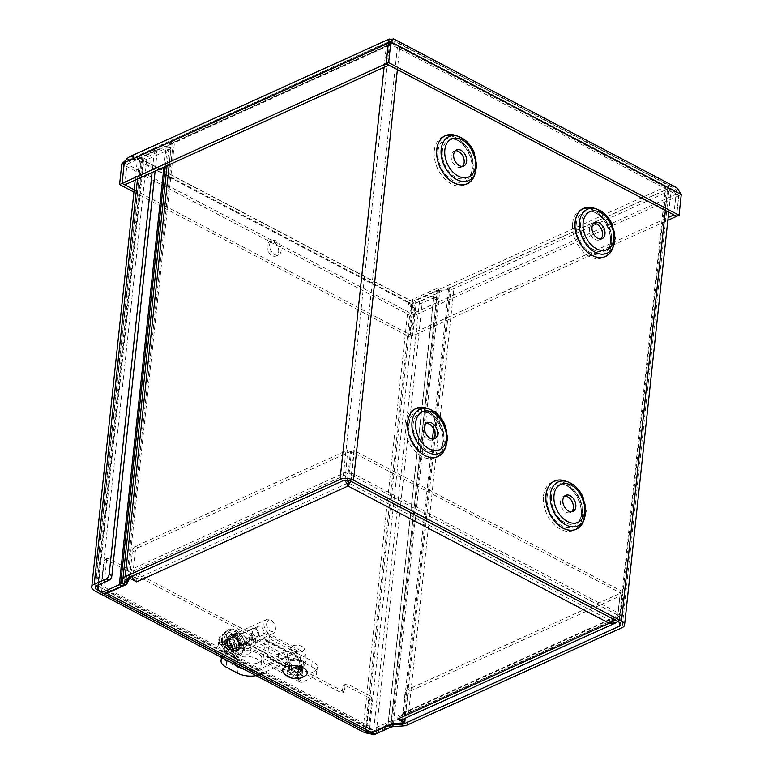 <?xml version="1.0" encoding="UTF-8"?>
<svg xmlns="http://www.w3.org/2000/svg" width="773" height="773" viewBox="0 0 773 773"><rect width="100%" height="100%" fill="white"/><g stroke="black" fill="none" stroke-linecap="round" stroke-linejoin="round"><path stroke-width="0.58" stroke-dasharray="3.87 2.9" d="M124.289 584.185L170.92 147.846A9.566 4.619 6.1 0 1 168.649 149.798L146.744 159.721L101.021 587.528A9.788 5.44 -62.3 0 0 103.031 593.22M98.422 585.055L144.029 158.291L165.934 148.368A5.875 2.841 -173.9 0 0 167.326 147.17L169.558 142.358A9.566 4.619 6.1 0 1 171.828 140.406L386.674 43.075A9.566 4.619 6.1 0 1 400.134 43.868L397.38 69.628M369.291 733.094A9.788 5.44 117.7 0 1 368.885 732.92A9.788 5.44 117.7 0 1 366.875 727.229L412.589 299.412L434.494 289.489A9.566 4.619 6.1 0 1 438.649 288.532L448.64 287.798A5.875 2.841 -173.9 0 0 451.19 287.208L666.036 189.878A5.875 2.841 -173.9 0 0 667.553 188.226A5.875 2.841 -173.9 0 0 665.65 185.82L397.651 44.989A5.875 2.841 6.1 0 0 389.389 44.505L342.758 480.845M366.875 727.229L369.591 728.659A9.788 5.44 -62.3 0 0 371.6 734.35M369.591 728.659L415.314 300.842L437.218 290.919A5.875 2.841 6.1 0 1 439.769 290.329L438.649 288.532L392.143 723.683M426.242 423.43A8.812 5.962 65.6 0 0 424.908 423.778A8.812 5.962 65.6 0 0 422.058 428.397A8.812 5.962 65.6 0 0 425.111 437.373A8.812 5.962 65.6 0 0 432.175 439.827A8.812 5.962 65.6 0 0 433.324 439.054M665.379 210.459L668.133 184.699L400.134 43.868M564.561 496.111A8.812 5.962 65.6 0 0 563.227 496.469A8.812 5.962 65.6 0 0 560.377 501.078A8.812 5.962 65.6 0 0 563.43 510.054A8.812 5.962 65.6 0 0 570.503 512.509A8.812 5.962 65.6 0 0 571.643 511.736M593.712 223.407A8.812 5.962 65.6 0 0 592.369 223.755A8.812 5.962 65.6 0 0 589.528 228.373A8.812 5.962 65.6 0 0 592.572 237.35A8.812 5.962 65.6 0 0 599.645 239.804A8.812 5.962 65.6 0 0 600.785 239.031M455.384 150.716A8.812 5.962 65.6 0 0 454.051 151.073A8.812 5.962 65.6 0 0 451.2 155.682A8.812 5.962 65.6 0 0 454.253 164.659A8.812 5.962 65.6 0 0 461.326 167.113A8.812 5.962 65.6 0 0 462.467 166.34M144.029 158.291L146.744 159.721M415.314 300.842L412.589 299.412M165.258 166.485L167.326 147.17L170.92 147.846L173.152 143.034A5.875 2.841 6.1 0 1 174.543 141.836L389.389 44.505M668.133 184.699A9.566 4.619 6.1 0 1 671.225 188.622A9.566 4.619 6.1 0 1 668.761 191.308L453.906 288.638A9.566 4.619 6.1 0 1 449.76 289.595L439.769 290.329L393.138 726.668M251.293 635.908L253.766 634.788A3.131 2.116 -114.4 0 1 255.786 638.73L253.302 639.851A3.131 2.116 65.6 0 0 251.293 635.908L105.911 559.517A1.961 1.324 65.6 0 0 104.915 559.439A1.961 1.324 65.6 0 0 104.287 560.464L101.35 587.924A9.566 5.314 -62.3 0 0 102.664 593.026M253.302 639.851L252.626 646.18L255.109 645.049L255.786 638.73M253.766 634.788L108.384 558.396L105.911 559.517M104.287 560.464L106.761 559.343A1.961 1.324 -114.4 0 1 107.399 558.309A1.961 1.324 -114.4 0 1 108.384 558.396M106.761 559.343L103.824 586.804A5.875 3.266 -62.3 0 0 105.031 590.214A5.875 3.266 -62.3 0 0 107.215 590.128L125.342 581.924M368.431 732.804A9.566 5.314 117.7 0 1 366.47 727.238L369.397 699.778A1.961 1.324 65.6 0 0 368.141 697.314L370.625 696.193A1.961 1.324 -114.4 0 1 371.881 698.657L368.943 726.118A5.875 3.266 -62.3 0 0 370.151 729.528A5.875 3.266 -62.3 0 0 372.335 729.441L107.215 590.128M370.625 696.193L347.715 684.153L345.231 685.274A3.131 2.116 65.6 0 0 343.647 685.149A3.131 2.116 65.6 0 0 342.632 686.791L345.116 685.67A3.131 2.116 -114.4 0 1 346.13 684.028A3.131 2.116 -114.4 0 1 347.715 684.153M345.116 685.67L344.439 691.999L255.109 645.049M232.122 637.812A8.049 5.45 -114.4 0 1 234.721 633.599A8.049 5.45 -114.4 0 1 243.012 638.682A8.049 5.45 -114.4 0 1 241.369 648.257A8.049 5.45 -114.4 0 1 234.905 646.015A8.049 5.45 -114.4 0 1 232.122 637.812M252.626 646.18L341.956 693.12L342.632 686.791M341.956 693.12L344.439 691.999M299.992 670.877A6.3 3.044 -173.9 0 0 301.615 669.118A6.3 3.044 -173.9 0 0 295.682 665.418A6.3 3.044 -173.9 0 0 289.102 667.775A6.3 3.044 -173.9 0 0 292.948 671.07A6.3 3.044 -173.9 0 0 299.992 670.877M299.644 674.095A6.3 3.044 6.1 0 1 292.6 674.288A6.3 3.044 6.1 0 1 288.754 670.993A6.3 3.044 6.1 0 1 295.334 668.635A6.3 3.044 6.1 0 1 301.277 672.336A6.3 3.044 6.1 0 1 299.644 674.095M229.639 638.933A8.049 5.45 65.6 0 0 232.431 647.136A8.049 5.45 65.6 0 0 238.886 649.378A8.049 5.45 65.6 0 0 240.529 639.802A8.049 5.45 65.6 0 0 232.248 634.72A8.049 5.45 65.6 0 0 229.639 638.933M368.141 697.314L345.231 685.274M131.7 576.465A9.566 6.474 -114.4 0 1 130.434 569.817L132.454 550.878A3.913 2.174 117.7 0 1 135.449 546.279L347.753 450.089L345.087 480.275M135.449 546.279L138.164 547.709A3.913 2.174 -62.3 0 0 135.178 552.299L133.149 571.247A5.875 3.971 65.6 0 0 136.927 578.629L136.589 581.847L136.927 578.639L348.391 482.825L609.51 620.043L609.163 623.26M138.164 547.709L350.478 451.519L347.753 450.089M347.425 480.294L350.478 451.519M617.762 621.492L620.574 617.057L622.961 594.708L410.647 690.888A3.913 2.174 -62.3 0 0 407.661 695.487L405.632 714.426A9.566 6.474 -114.4 0 1 402.54 719.441M407.661 695.487L404.936 694.057A3.913 2.174 117.7 0 1 407.931 689.458L410.647 690.888M404.936 694.057L402.917 712.996A5.875 3.971 -114.4 0 1 401.013 716.078A5.875 3.971 -114.4 0 1 398.047 715.837L403.796 718.871M349.154 480.622L349.067 473.926L351.454 451.577L620.197 592.794L617.811 615.144C615.965 617.685 613.202 619.318 609.51 620.043L614.062 619.55L617.849 615.627L620.236 593.278L407.931 689.458M128.492 577.914L129.883 574.938L136.927 578.639M405.071 719.537L392.085 720.494L372.335 729.441M133.149 571.247L348.092 473.868L345.367 472.438L130.434 569.817M350.739 481.183L353.928 450.456L622.671 591.674L620.284 614.023L615.327 620.217M617.811 615.144L620.284 614.023L351.541 472.805L349.067 473.926L617.811 615.144M620.197 592.794L622.671 591.674M351.454 451.577L353.928 450.456M402.917 712.996L617.849 615.627L620.574 617.057L405.632 714.426M620.236 593.278L622.961 594.708M129.622 577.402L129.883 574.938M609.51 620.043L398.047 715.837L397.689 719.054M398.027 715.837L397.68 719.054M391.747 723.712L392.085 720.494M677.322 192.235L668.355 188.67L673.312 190.052L678.791 195.695L676.578 216.343L678.742 195.714L677.322 192.235C675.36 188.941 672.481 186.679 668.703 185.452L412.463 301.538C414.396 303.605 415.41 306.707 415.516 310.843L412.511 335.975L667.843 220.305M388.858 65.145L390.838 42.428L392.037 43.472L391.438 41.926L388.771 42.882M126.511 158.977L135.797 159.557L412.115 304.755L668.355 188.67C672.239 189.762 674.8 191.636 676.027 194.294L678.742 195.714L414.714 315.336L411.999 313.906C413.371 310.079 413.41 307.026 412.115 304.755L414.676 315.355L412.473 335.994L409.99 337.125L412.202 316.476C410.772 310.012 410.859 305.035 412.463 301.538L136.145 156.339L392.201 40.07M388.384 43.095L678.791 195.695L681.264 194.574M675.032 186.786L668.703 185.452L668.355 188.67L392.037 43.472L392.375 40.244L668.703 185.452M133.942 192.062L409.99 337.125M390.616 41.626L392.037 43.472L135.797 159.557C131.024 159.711 127.187 160.774 124.269 162.745M412.511 335.975L409.796 334.545L411.999 313.906L676.027 194.294L673.824 214.894M409.796 334.545L668.143 217.503M392.713 39.423L392.375 40.244M134.183 189.762L412.473 335.994M129.526 156.755L136.145 156.339L135.797 159.557L131.052 160.127L127.033 164.156L391.061 44.544L388.375 43.133M124.308 162.726L127.033 164.156L124.83 184.805M125.265 160.678L136.145 156.339M415.516 310.843L412.115 304.755L412.463 301.538M124.308 162.765L414.676 315.355L412.202 316.476L121.796 163.876M370.016 733.519A9.566 4.619 -173.9 0 0 376.287 732.533L388.249 727.113A3.913 2.174 -62.3 0 0 391.235 722.513L436.416 299.808A3.913 2.174 -62.3 0 0 435.605 297.537A3.913 2.174 -62.3 0 0 434.155 297.595L422.193 303.006A9.566 4.619 6.1 0 1 408.733 302.214L362.827 731.731M391.235 722.513L388.519 721.083A3.913 2.174 117.7 0 1 385.534 725.683L373.572 731.103A5.875 2.841 6.1 0 1 365.31 730.611L99.166 590.756M388.519 721.083L433.692 298.378L436.416 299.808M434.155 297.595L431.431 296.165A3.913 2.174 117.7 0 1 432.89 296.107A3.913 2.174 117.7 0 1 433.692 298.378M431.431 296.165L419.468 301.576A5.875 2.841 6.1 0 1 411.207 301.093L143.208 160.262L97.785 585.335M94.828 590.91L140.734 161.383A9.566 4.619 6.1 0 1 137.633 157.46A9.566 4.619 6.1 0 1 140.106 154.784L152.068 149.363A3.913 2.174 117.7 0 1 153.527 149.305A3.913 2.174 117.7 0 1 154.329 151.585L157.045 153.015L155.122 171.084M154.329 151.585L152.097 172.447M157.045 153.015A3.913 2.174 -62.3 0 0 156.243 150.735A3.913 2.174 -62.3 0 0 154.784 150.793L142.831 156.214A5.875 2.841 -173.9 0 0 141.314 157.856A5.875 2.841 -173.9 0 0 143.208 160.262M249.119 643.049A1.961 1.324 65.6 0 0 250.375 645.513L247.901 646.634A1.961 1.324 -114.4 0 1 246.645 644.17L249.119 643.049L249.669 637.938L247.186 639.058L246.645 644.17M247.186 639.058A1.961 1.324 -114.4 0 1 247.824 638.034A1.961 1.324 -114.4 0 1 248.809 638.111L251.293 636.991A1.961 1.324 65.6 0 0 250.297 636.913A1.961 1.324 65.6 0 0 249.669 637.938M251.293 636.991L287.314 655.919L284.831 657.04L248.809 638.111M284.831 657.04A1.961 1.324 -114.4 0 1 286.097 659.504L288.571 658.383A1.961 1.324 65.6 0 0 287.314 655.919M288.571 658.383L288.02 663.495L285.546 664.616L286.097 659.504M285.546 664.616A1.961 1.324 -114.4 0 1 284.908 665.64A1.961 1.324 -114.4 0 1 283.923 665.563L286.397 664.442A1.961 1.324 65.6 0 0 287.392 664.519A1.961 1.324 65.6 0 0 288.02 663.495M286.397 664.442L250.375 645.513M247.901 646.634L283.923 665.563M238.896 646.18A7.827 5.305 -114.4 0 1 236.364 650.286A7.827 5.305 -114.4 0 1 228.306 645.339A7.827 5.305 -114.4 0 1 229.9 636.024A7.827 5.305 -114.4 0 1 236.18 638.208A7.827 5.305 -114.4 0 1 238.896 646.18M236.412 647.301A7.827 5.305 65.6 0 0 233.707 639.329A7.827 5.305 65.6 0 0 227.426 637.145A7.827 5.305 65.6 0 0 225.822 646.46A7.827 5.305 65.6 0 0 233.881 651.407A7.827 5.305 65.6 0 0 236.412 647.301M281.15 250.752A7.827 5.305 -114.4 0 1 278.618 254.858A7.827 5.305 -114.4 0 1 270.56 249.911A7.827 5.305 -114.4 0 1 272.164 240.587A7.827 5.305 -114.4 0 1 278.444 242.78A7.827 5.305 -114.4 0 1 281.15 250.752M278.676 251.872A7.827 5.305 65.6 0 0 275.961 243.901A7.827 5.305 65.6 0 0 269.68 241.717A7.827 5.305 65.6 0 0 268.086 251.032A7.827 5.305 65.6 0 0 276.145 255.979A7.827 5.305 65.6 0 0 278.676 251.872M140.734 161.383L408.733 302.214M263.815 632.768A4.889 3.305 -114.4 0 1 262.24 635.329A4.889 3.305 -114.4 0 1 257.206 632.246A4.889 3.305 -114.4 0 1 258.201 626.43A4.889 3.305 -114.4 0 1 262.124 627.792A4.889 3.305 -114.4 0 1 263.815 632.768M246.887 641.339A6.136 4.155 -114.4 0 1 244.906 644.556A6.136 4.155 -114.4 0 1 238.586 640.682A6.136 4.155 -114.4 0 1 239.843 633.377A6.136 4.155 -114.4 0 1 244.761 635.087A6.136 4.155 -114.4 0 1 246.887 641.339M238.78 637.078A4.889 3.305 -114.4 0 1 240.355 634.517A4.889 3.305 -114.4 0 1 244.278 635.879A4.889 3.305 -114.4 0 1 245.969 640.856A4.889 3.305 -114.4 0 1 244.384 643.416A4.889 3.305 -114.4 0 1 240.471 642.054A4.889 3.305 -114.4 0 1 238.78 637.078M238.49 645.146A6.136 4.155 65.6 0 0 236.364 638.894A6.136 4.155 65.6 0 0 231.436 637.184A6.136 4.155 65.6 0 0 230.19 644.489A6.136 4.155 65.6 0 0 236.509 648.363A6.136 4.155 65.6 0 0 238.49 645.146M266.637 623.734A5.884 3.981 -114.4 0 1 273.362 622.391A5.884 3.981 -114.4 0 1 275.265 626.603A5.884 3.981 -114.4 0 1 271.101 631.425A5.884 3.981 -114.4 0 1 266.637 623.734M263.999 623.579A7.769 5.256 65.6 0 0 266.685 631.493A7.769 5.256 65.6 0 0 272.917 633.657A7.769 5.256 65.6 0 0 275.381 627.367A7.769 5.256 65.6 0 0 272.859 621.801A7.769 5.256 65.6 0 0 266.511 619.502A7.769 5.256 65.6 0 0 263.999 623.579M229.852 639.049A7.769 5.256 -114.4 0 1 232.364 634.971A7.769 5.256 -114.4 0 1 240.355 639.88A7.769 5.256 -114.4 0 1 238.77 649.127A7.769 5.256 -114.4 0 1 232.538 646.962A7.769 5.256 -114.4 0 1 229.852 639.049M226.209 637.136A12.716 8.609 -114.4 0 1 230.315 630.468A12.716 8.609 -114.4 0 1 243.408 638.498A12.716 8.609 -114.4 0 1 240.818 653.629A12.716 8.609 -114.4 0 1 230.605 650.083A12.716 8.609 -114.4 0 1 226.209 637.136M224.614 637.851A12.716 8.609 -114.4 0 1 228.721 631.193A12.716 8.609 -114.4 0 1 241.814 639.223A12.716 8.609 -114.4 0 1 239.215 654.354A12.716 8.609 -114.4 0 1 229.011 650.808A12.716 8.609 -114.4 0 1 224.614 637.851M223.32 641.687L221.609 642.46L228.373 643.059L229.658 642.305L228.905 640.537L225.861 639.348A7.498 5.073 -114.4 0 1 227.9 640.411A27.229 13.064 -64 0 0 226.75 645.117L227.359 646.315A27.229 11.035 -171.9 0 0 231.407 647.842L233.156 646.846L237.137 648.76L236.335 649.059A12.068 8.165 65.6 0 0 228.499 635.251A12.068 8.165 65.6 0 0 221.812 635.077A12.068 8.165 65.6 0 0 218.711 639.802L219.368 639.426L224.218 642.392A5.537 3.749 -114.4 0 0 224.015 644.257L221.358 644.779L223.068 644.006L219.088 642.092L218.421 642.46A27.219 12.803 -175 0 0 220.653 644.701A27.248 10.977 179.5 0 0 220.836 644.817L221.097 644.798M221.349 642.44L221.097 642.421A27.248 15.093 13.3 0 1 220.923 642.228L222.846 641.348M220.923 642.228A27.219 13.479 7.2 0 1 218.711 639.802M225.784 642.353A4.764 3.227 65.6 0 0 225.61 643.948L223.068 644.006M220.653 644.701L222.585 643.832M219.368 639.426A12.165 8.232 65.6 0 0 219.088 642.092M221.097 642.421A27.229 11.933 -168.9 0 0 224.025 644.566L224.817 644.102A27.229 17.054 119.7 0 1 225.861 639.348M232.905 649.175L231.156 650.238A27.248 15.093 -166.7 0 0 231.456 650.373A27.219 13.479 -172.8 0 0 236.045 651.726L236.857 651.426L232.006 648.46L232.499 647.571L231.6 646.102L230.315 646.846L229.378 649.388A4.764 3.227 65.6 0 1 228.035 648.682L224.489 652.18A27.229 16.272 123.1 0 1 224.402 648.045L223.784 646.846A27.229 14.243 0.8 0 1 220.836 644.817M231.156 650.238A27.229 15.151 3.9 0 1 227.117 648.595L226.325 649.059A27.229 13.846 -67.3 0 0 226.528 653.253L229.378 649.388M226.557 648.586L230.992 645.899L231.6 646.102L226.325 649.059L230.315 646.846M218.421 642.46A12.068 8.165 65.6 0 0 231.745 656.992A12.068 8.165 65.6 0 0 236.045 651.726M236.335 649.059A27.219 12.803 5 0 1 231.716 647.9A27.248 10.977 -0.5 0 1 231.407 647.842M228.373 643.059L224.45 644.634M231.813 633.396A12.494 8.455 65.6 0 0 224.895 633.213A12.494 8.455 65.6 0 0 222.953 647.764A12.494 8.455 65.6 0 0 235.176 655.9A12.494 8.455 65.6 0 0 239.756 645.474A12.494 8.455 65.6 0 0 231.813 633.396M236.857 651.426A12.165 8.232 65.6 0 0 237.137 648.76M231.716 647.9L233.639 647.02M231.427 647.735L232.209 646.595A5.537 3.749 -114.4 0 1 232.006 648.46L231.175 650.093M226.035 639.87A6.812 4.609 65.6 0 1 227.996 640.904L230.248 641.242L232.673 645.977L232.209 646.595L233.156 646.846M231.456 650.373L233.378 649.504M255.438 628.7A5.247 3.556 65.6 0 0 252.781 628.488A5.247 3.556 65.6 0 0 251.708 634.739A5.247 3.556 65.6 0 0 257.109 638.054A5.247 3.556 65.6 0 0 258.771 633.802A5.247 3.556 65.6 0 0 257.071 630.043A5.247 3.556 65.6 0 0 255.438 628.7M255.998 629.261A4.271 2.889 -114.4 0 1 257.332 630.353A4.271 2.889 -114.4 0 1 258.713 633.406A4.271 2.889 -114.4 0 1 255.863 636.952A4.271 2.889 -114.4 0 1 252.433 631.715A4.271 2.889 -114.4 0 1 255.998 629.261M231.137 639.706A5.247 3.556 65.6 0 0 228.489 639.493A5.247 3.556 65.6 0 0 227.417 645.745A5.247 3.556 65.6 0 0 232.818 649.059A5.247 3.556 65.6 0 0 234.441 644.576A5.247 3.556 65.6 0 0 231.137 639.706M230.248 641.242A4.764 3.227 65.6 0 0 228.905 640.537M232.499 647.571A4.764 3.227 65.6 0 0 232.673 645.977M228.035 648.682L229.233 646.276L228.238 644.334L225.61 643.948M234.48 650.489L233.804 650.798L234.103 648.064L234.77 647.755L234.48 650.489A8.706 5.894 -114.4 0 1 232.866 649.639L233.156 646.904L232.489 647.214L232.19 649.948L232.866 649.639M228.016 640.16L227.339 640.459L230.325 641.377L228.016 640.16A8.706 5.894 -114.4 0 1 228.219 638.247L230.528 639.464L227.552 638.556L228.219 638.247M234.47 634.604L233.804 634.904L233.504 637.638L234.18 637.329L234.47 634.604A8.706 5.894 -114.4 0 1 236.084 635.445L235.794 638.179L235.118 638.488L235.417 635.754L236.084 635.445M224.035 637.058A14.185 9.605 65.6 0 0 228.943 651.513A14.185 9.605 65.6 0 0 240.326 655.465A14.185 9.605 65.6 0 0 243.224 638.585A14.185 9.605 65.6 0 0 228.624 629.618A14.185 9.605 65.6 0 0 224.035 637.058M233.156 646.904A5.604 3.797 -114.4 0 1 230.325 641.377M230.528 639.464A5.604 3.797 -114.4 0 1 232.161 637.435A5.604 3.797 -114.4 0 1 234.18 637.329M235.794 638.179A5.604 3.797 -114.4 0 1 238.625 643.716L240.934 644.933A8.706 5.894 -114.4 0 1 240.732 646.837L238.422 645.629A5.604 3.797 -114.4 0 1 236.789 647.648A5.604 3.797 -114.4 0 1 234.77 647.755M234.103 648.064A5.604 3.797 65.6 0 0 236.113 647.958A5.604 3.797 65.6 0 0 237.746 645.928L240.055 647.146L240.732 646.837M233.804 650.798A8.706 5.894 65.6 0 0 237.398 650.779A8.706 5.894 65.6 0 0 240.055 647.146M235.118 638.488A5.604 3.797 65.6 0 1 237.949 644.025L240.268 645.233A8.706 5.894 65.6 0 0 235.417 635.754M233.804 634.904A8.706 5.894 65.6 0 0 230.209 634.923A8.706 5.894 65.6 0 0 227.552 638.556M233.504 637.638A5.604 3.797 65.6 0 0 231.494 637.744A5.604 3.797 65.6 0 0 229.861 639.764M237.949 644.025L238.625 643.716M229.658 641.677A5.604 3.797 65.6 0 0 232.489 647.214M240.268 645.233L240.934 644.933M238.422 645.629L237.746 645.928M227.339 640.459A8.706 5.894 65.6 0 0 232.19 649.948M239.388 647.445A8.706 5.894 65.6 0 0 236.867 638.054A8.706 5.894 65.6 0 0 229.542 635.222A8.706 5.894 65.6 0 0 226.721 639.783A8.706 5.894 65.6 0 0 229.736 648.653A8.706 5.894 65.6 0 0 236.722 651.088A8.706 5.894 65.6 0 0 239.388 647.445M222.692 637.667A14.185 9.605 65.6 0 0 227.6 652.122A14.185 9.605 65.6 0 0 238.983 656.074A14.185 9.605 65.6 0 0 241.881 639.194A14.185 9.605 65.6 0 0 227.272 630.227A14.185 9.605 65.6 0 0 222.692 637.667M249.495 653.726A3.913 1.894 6.1 0 1 245.109 653.842A3.913 1.894 6.1 0 1 242.712 651.794A3.913 1.894 6.1 0 1 246.809 650.335A3.913 1.894 6.1 0 1 250.5 652.625A3.913 1.894 6.1 0 1 249.495 653.726M250.094 648.054A3.913 1.894 -173.9 0 0 251.109 646.953A3.913 1.894 -173.9 0 0 247.418 644.653A3.913 1.894 -173.9 0 0 243.321 646.122A3.913 1.894 -173.9 0 0 245.717 648.17A3.913 1.894 -173.9 0 0 250.094 648.054M291.402 660.374A6.203 2.995 -173.9 0 0 289.798 662.113A6.203 2.995 -173.9 0 0 295.644 665.746A6.203 2.995 -173.9 0 0 302.127 663.427A6.203 2.995 -173.9 0 0 298.339 660.19A6.203 2.995 -173.9 0 0 291.402 660.374M290.793 666.046A6.203 2.995 6.1 0 1 297.731 665.862A6.203 2.995 6.1 0 1 301.528 669.109A6.203 2.995 6.1 0 1 295.035 671.418A6.203 2.995 6.1 0 1 289.189 667.785A6.203 2.995 6.1 0 1 290.793 666.046M297.779 676.433L263.197 658.267A9.45 5.247 -62.3 0 0 265.139 663.765A9.45 5.247 -62.3 0 0 268.656 663.62L278.067 659.359A15.663 7.566 6.1 0 1 300.098 660.664L311.625 666.713A15.663 7.566 6.1 0 1 316.688 673.138A15.663 7.566 6.1 0 1 312.65 677.535L303.238 681.796A9.45 5.247 117.7 0 1 299.721 681.931A9.45 5.247 117.7 0 1 297.779 676.433L299.663 658.809A2.937 1.633 -62.3 0 0 299.054 657.098A2.937 1.633 -62.3 0 0 297.963 657.147L263.38 638.971L225.098 656.316L225.706 650.644A15.663 7.566 -173.9 0 0 221.658 655.04A15.663 7.566 -173.9 0 0 226.731 661.456L238.258 667.514A15.663 7.566 -173.9 0 0 260.279 668.819L298.571 651.465A9.45 5.247 117.7 0 1 302.088 651.33A9.45 5.247 117.7 0 1 304.031 656.828L302.146 674.462A2.937 1.633 117.7 0 0 302.745 676.162L268.163 657.997A2.937 1.633 117.7 0 1 267.564 656.287L269.448 638.653A9.45 5.247 -62.3 0 0 267.506 633.164A9.45 5.247 -62.3 0 0 263.989 633.3L225.706 650.644M300.098 660.664L300.697 654.992A15.663 7.566 -173.9 0 0 278.676 653.687L269.265 657.949A2.937 1.633 117.7 0 1 268.163 657.997M300.697 654.992L312.224 661.041L311.625 666.713M312.65 677.535L313.258 671.863A15.663 7.566 -173.9 0 0 317.297 667.466A15.663 7.566 -173.9 0 0 312.224 661.041M313.258 671.863L303.837 676.124A2.937 1.633 117.7 0 1 302.745 676.162M235.089 664.606A13.701 6.619 6.1 0 1 234.016 661.572A13.701 6.619 6.1 0 1 248.336 656.441A13.701 6.619 6.1 0 1 261.264 664.48A13.701 6.619 6.1 0 1 257.718 668.326A13.701 6.619 6.1 0 1 243.466 669.012M258.327 662.654A13.701 6.619 -173.9 0 0 261.863 658.809A13.701 6.619 -173.9 0 0 248.945 650.769A13.701 6.619 -173.9 0 0 234.615 655.9A13.701 6.619 -173.9 0 0 242.993 663.06A13.701 6.619 -173.9 0 0 258.327 662.654M222.508 657.997A15.663 7.566 6.1 0 1 225.098 656.316M260.279 668.819L259.68 674.491A15.663 7.566 6.1 0 1 256.056 675.621M259.68 674.491L297.963 657.147M263.197 658.267L265.081 640.633A2.937 1.633 -62.3 0 0 264.482 638.923A2.937 1.633 -62.3 0 0 263.38 638.971M300.233 665.534A5.875 2.841 6.1 0 1 293.663 665.708A5.875 2.841 6.1 0 1 290.068 662.635A5.875 2.841 6.1 0 1 296.214 660.442A5.875 2.841 6.1 0 1 301.75 663.881A5.875 2.841 6.1 0 1 300.233 665.534M305.49 675.65A12.339 5.962 6.1 0 1 304.098 676.433A12.339 5.962 6.1 0 1 283.933 673.341M302.456 666.703A8.889 4.29 6.1 0 1 289.952 665.959A8.889 4.29 6.1 0 1 287.092 662.876A8.889 4.29 6.1 0 1 296.368 658.992A8.889 4.29 6.1 0 1 304.61 664.751A8.889 4.29 6.1 0 1 302.456 666.703M292.938 650.595A6.783 3.276 6.1 0 1 291.112 646.914A6.783 3.276 6.1 0 1 297.837 645.271A6.783 3.276 6.1 0 1 304.06 648.296A6.783 3.276 6.1 0 1 302.485 651.156A6.783 3.276 6.1 0 1 292.938 650.595M98.306 586.098L101.021 587.528M163.934 167.084L165.934 148.368L168.649 149.798L122.018 586.127M387.911 725.451L434.494 289.489L437.218 290.919L390.587 727.258M405.149 423.362A26.427 17.885 -114.4 0 1 436.455 418.773A26.427 17.885 -114.4 0 1 432.204 458.621A26.427 17.885 -114.4 0 1 405.149 423.362M408.811 424.058A23.171 15.682 -114.4 0 1 425.343 411.69A23.171 15.682 -114.4 0 1 441.557 447.47A23.171 15.682 -114.4 0 1 421.217 451.654A23.171 15.682 -114.4 0 1 408.811 424.058M351.019 481.328L397.651 44.989M665.65 185.82L619.018 622.159M543.477 496.053A26.427 17.885 -114.4 0 1 574.783 491.454A26.427 17.885 -114.4 0 1 570.522 531.312A26.427 17.885 -114.4 0 1 543.477 496.053M434.3 150.658A26.427 17.885 -114.4 0 1 465.607 146.058A26.427 17.885 -114.4 0 1 461.346 185.916A26.427 17.885 -114.4 0 1 434.3 150.658M572.619 223.339A26.427 17.885 -114.4 0 1 603.926 218.749A26.427 17.885 -114.4 0 1 599.664 258.597A26.427 17.885 -114.4 0 1 572.619 223.339M413.149 423.739A20.881 14.136 65.6 0 0 424.338 448.611A20.881 14.136 65.6 0 0 442.658 444.833A20.881 14.136 65.6 0 0 428.058 412.598A20.881 14.136 65.6 0 0 413.149 423.739M413.207 423.749A20.832 14.098 65.6 0 0 434.532 451.538A20.832 14.098 65.6 0 0 437.885 420.126A20.832 14.098 65.6 0 0 413.207 423.749M427.517 408.521A26.427 17.885 -114.4 0 1 445.374 447.925M444.958 448.9A26.369 17.847 65.6 0 0 426.512 408.183C440.349 412.028 451.19 435.962 444.958 448.9M446.069 446.272A24.089 16.301 65.6 0 0 429.218 409.091M565.836 481.202A26.427 17.885 -114.4 0 1 583.692 520.615M456.659 135.806A26.427 17.885 -114.4 0 1 474.516 175.22M594.988 208.497A26.427 17.885 -114.4 0 1 612.834 247.901M547.129 496.739A23.171 15.682 -114.4 0 1 563.672 484.381A23.171 15.682 -114.4 0 1 579.876 520.152A23.171 15.682 -114.4 0 1 559.546 524.336A23.171 15.682 -114.4 0 1 547.129 496.739M551.468 496.421A20.881 14.136 65.6 0 0 562.657 521.292A20.881 14.136 65.6 0 0 580.987 517.524A20.881 14.136 65.6 0 0 566.377 485.28A20.881 14.136 65.6 0 0 551.468 496.421M551.535 496.43A20.832 14.098 65.6 0 0 572.851 524.229A20.832 14.098 65.6 0 0 576.214 492.807A20.832 14.098 65.6 0 0 551.535 496.43M583.277 521.591A26.369 17.847 65.6 0 0 564.831 480.874C578.668 484.719 589.519 508.653 583.277 521.591M584.388 518.954A24.089 16.301 65.6 0 0 567.546 481.772M576.272 224.025A23.171 15.682 -114.4 0 1 592.814 211.667A23.171 15.682 -114.4 0 1 609.018 247.447A23.171 15.682 -114.4 0 1 588.688 251.631A23.171 15.682 -114.4 0 1 576.272 224.025M580.62 223.706A20.881 14.136 65.6 0 0 591.799 248.587A20.881 14.136 65.6 0 0 610.129 244.809A20.881 14.136 65.6 0 0 595.519 212.575A20.881 14.136 65.6 0 0 580.62 223.706M580.678 223.726A20.832 14.098 65.6 0 0 601.993 251.515A20.832 14.098 65.6 0 0 605.356 220.102A20.832 14.098 65.6 0 0 580.678 223.726M612.429 248.877A26.369 17.847 65.6 0 0 593.983 208.159C607.82 212.005 618.661 235.939 612.429 248.877M613.53 246.249A24.089 16.301 65.6 0 0 596.688 209.068M437.953 151.344A23.171 15.682 -114.4 0 1 454.495 138.985A23.171 15.682 -114.4 0 1 470.699 174.756A23.171 15.682 -114.4 0 1 450.369 178.94A23.171 15.682 -114.4 0 1 437.953 151.344M442.291 151.025A20.881 14.136 65.6 0 0 453.48 175.896A20.881 14.136 65.6 0 0 471.801 172.128A20.881 14.136 65.6 0 0 457.201 139.884A20.881 14.136 65.6 0 0 442.291 151.025M442.359 151.035A20.832 14.098 65.6 0 0 463.674 178.824A20.832 14.098 65.6 0 0 467.027 147.411A20.832 14.098 65.6 0 0 442.359 151.035M474.1 176.196A26.369 17.847 65.6 0 0 455.655 135.478C469.491 139.324 480.333 163.258 474.1 176.196M475.211 173.558A24.089 16.301 65.6 0 0 458.37 136.377M167.074 165.664L169.558 142.358L173.152 143.034L126.521 579.373M433.595 428.58L448.64 287.798L449.76 289.595L403.129 725.934M402.134 722.948L432.474 439.054M171.828 140.406L169.229 164.688M127.912 578.175L174.543 141.836M407.284 724.977L453.906 288.638M451.19 287.208L405.12 718.272M404.994 719.499L404.646 722.765M619.791 622.632L666.036 189.878M384.075 67.348L386.674 43.075M668.761 191.308L622.13 627.647M103.824 586.804L368.943 726.118M371.881 698.657L369.397 699.778M135.178 552.299L132.454 550.878M366.47 727.238L101.35 587.924M385.534 725.683L388.249 727.113M419.468 301.576L373.572 731.103M96.925 585.731L142.831 156.214M154.784 150.793L152.068 149.363M140.106 154.784L137.517 179.056M376.287 732.533L422.193 303.006M365.31 730.611L411.207 301.093M226.528 653.253A7.498 5.073 -114.4 0 1 224.489 652.18M227.359 646.315L231.736 644.817M224.788 651.504A6.812 4.609 65.6 0 0 226.76 652.538M224.402 648.045L229.233 646.276M223.784 646.846L228.238 644.334M226.75 645.117L230.741 642.875M278.676 653.687L278.067 659.359M303.837 676.124L269.265 657.949M226.731 661.456L226.122 667.128M237.649 673.186L238.258 667.514M263.989 633.3L298.571 651.465M268.656 663.62L303.238 681.796M267.564 656.287L302.146 674.462M265.081 640.633L299.663 658.809M304.031 656.828L269.448 638.653M300.716 674.665A7.749 3.739 6.1 0 1 287.662 672.201A7.749 3.739 6.1 0 1 296.658 668.123A7.749 3.739 6.1 0 1 300.716 674.665M299.509 672.297A5.875 2.841 -173.9 0 0 301.026 670.655A5.875 2.841 -173.9 0 0 295.489 667.205A5.875 2.841 -173.9 0 0 289.353 669.399A5.875 2.841 -173.9 0 0 292.938 672.471A5.875 2.841 -173.9 0 0 299.509 672.297M425.343 411.69C436.967 414.57 447.055 436.832 441.557 447.47L443.876 440.011L443.789 434.213C442.9 428.213 440.465 422.947 436.484 418.415L428.058 412.598L425.343 411.69M432.175 439.827L434.658 438.706M424.908 423.778L427.382 422.657M563.672 484.381C575.286 487.261 585.374 509.523 579.876 520.152L582.204 512.702L582.117 506.904C581.228 500.904 578.793 495.638 574.812 491.097L566.377 485.28L563.672 484.381M570.503 512.509L572.977 511.388M563.227 496.469L565.71 495.338M592.814 211.667C604.428 214.546 614.516 236.809 609.018 247.447L611.346 239.988L611.259 234.19C610.37 228.19 607.936 222.924 603.955 218.392L595.519 212.575L592.814 211.667M599.645 239.804L602.119 238.683M592.369 223.755L594.852 222.634M454.495 138.985C466.109 141.865 476.197 164.127 470.699 174.756L471.801 172.128L472.931 161.509C472.052 155.508 469.617 150.242 465.626 145.701L457.201 139.884L454.495 138.985M461.326 167.113L463.8 165.992M454.051 151.073L456.534 149.943M668.713 212.208L671.225 188.622M620.922 624.565L667.553 188.226M343.647 685.149L346.13 684.028M301.277 672.336L301.615 669.118M288.754 670.993L289.102 667.775M238.886 649.378L241.369 648.257M232.248 634.72L234.721 633.599M107.399 558.309L104.915 559.439M105.031 590.214L370.151 729.528M401.013 716.078L614.062 619.56M391.438 41.926L673.322 190.042M392.182 42.119L392.955 39.046M131.052 160.117L390.838 42.428M412.26 303.403L412.251 305.963M156.243 150.735L153.527 149.305M432.89 296.107L435.605 297.537M247.824 638.034L250.297 636.913M284.908 665.64L287.392 664.519M233.881 651.407L236.364 650.286M227.426 637.145L229.9 636.024M276.145 255.979L278.618 254.858M269.68 241.717L272.164 240.587M135.217 180.099L137.633 157.46M95.408 587.374L141.314 157.856M239.843 633.377L231.436 637.184M244.906 644.556L236.509 648.363M258.201 626.43L240.355 634.517M262.24 635.329L244.384 643.416M273.362 622.391L272.859 621.801M275.265 626.603L275.381 627.367M238.77 649.127L272.917 633.657M232.364 634.971L266.511 619.502M239.215 654.354L240.818 653.629M228.721 631.193L230.315 630.468M231.745 656.992L235.176 655.9M221.812 635.077L224.895 633.213M232.818 649.059L257.109 638.054M228.489 639.493L252.781 628.488M227.929 640.875L226.025 639.87M231.494 637.744L232.161 637.435M236.113 647.958L236.789 647.648M230.209 634.923L229.542 635.222M237.398 650.779L236.722 651.088M228.624 629.618L227.272 630.227M240.326 655.465L238.983 656.074M243.321 646.122L242.712 651.794M251.109 646.953L250.5 652.625M301.528 669.109L302.127 663.427M289.189 667.785L289.798 662.113M317.297 667.466L316.688 673.138M234.615 655.9L234.016 661.572M261.863 658.809L261.264 664.48M221.407 657.417L221.658 655.04M299.721 681.931L265.139 663.765M267.506 633.164L302.088 651.33M264.482 638.923L299.054 657.098M301.75 663.881L301.026 670.655C300.301 670.693 303.016 670.007 295.412 668.172C286.503 668.577 290.377 669.718 289.344 669.408L290.068 662.635M287.092 662.876C286.271 656.944 287.614 651.629 291.112 646.914M304.61 664.751C306.668 659.127 306.475 653.649 304.06 648.296"/><path stroke-width="1.16" d="M106.674 593.084L103.959 591.654A9.788 5.44 117.7 0 1 100.316 591.789L103.031 593.22A9.788 5.44 -62.3 0 0 106.674 593.084L122.018 586.127A9.566 4.619 -173.9 0 0 124.289 584.185L126.521 579.373A5.875 2.841 6.1 0 1 127.912 578.175L342.758 480.845A5.875 2.841 6.1 0 1 351.019 481.328L619.018 622.159A5.875 2.841 -173.9 0 1 620.922 624.565A5.875 2.841 -173.9 0 1 619.405 626.217L619.791 622.632M100.316 591.789A9.788 5.44 117.7 0 1 98.306 586.098L98.422 585.055M103.959 591.654L119.303 584.697A5.875 2.841 -173.9 0 0 120.694 583.499L124.289 584.185M392.143 723.683L392.017 724.871A9.566 4.619 -173.9 0 0 387.872 725.828L372.528 732.775A9.788 5.44 117.7 0 1 369.291 733.094M369.175 733.075L371.6 734.35A9.788 5.44 -62.3 0 0 375.243 734.205L390.587 727.258A5.875 2.841 6.1 0 1 393.138 726.668L403.129 725.934A9.566 4.619 -173.9 0 0 407.284 724.977L622.13 627.647A9.566 4.619 -173.9 0 0 624.594 624.961A9.566 4.619 -173.9 0 0 621.502 621.038L665.379 210.459M424.532 427.276A8.812 5.962 65.6 0 0 427.585 436.243A8.812 5.962 65.6 0 0 434.658 438.706A8.812 5.962 65.6 0 0 436.455 428.223A8.812 5.962 65.6 0 0 427.382 422.657A8.812 5.962 65.6 0 0 424.532 427.276M433.324 439.054A8.812 5.962 65.6 0 0 433.972 429.344A8.812 5.962 65.6 0 0 426.242 423.43M397.38 69.628L353.503 480.207L621.502 621.038M562.86 499.957A8.812 5.962 65.6 0 0 565.904 508.934A8.812 5.962 65.6 0 0 572.977 511.388A8.812 5.962 65.6 0 0 574.774 500.904A8.812 5.962 65.6 0 0 565.71 495.338A8.812 5.962 65.6 0 0 562.86 499.957M571.643 511.736A8.812 5.962 65.6 0 0 572.291 502.025A8.812 5.962 65.6 0 0 564.561 496.111M592.002 227.252A8.812 5.962 65.6 0 0 595.055 236.219A8.812 5.962 65.6 0 0 602.119 238.683A8.812 5.962 65.6 0 0 603.916 228.199A8.812 5.962 65.6 0 0 594.852 222.634A8.812 5.962 65.6 0 0 592.002 227.252M600.785 239.031A8.812 5.962 65.6 0 0 601.442 229.32A8.812 5.962 65.6 0 0 593.712 223.407M453.683 154.561A8.812 5.962 65.6 0 0 456.727 163.538A8.812 5.962 65.6 0 0 463.8 165.992A8.812 5.962 65.6 0 0 465.597 155.508A8.812 5.962 65.6 0 0 456.534 149.943A8.812 5.962 65.6 0 0 453.683 154.561M462.467 166.34A8.812 5.962 65.6 0 0 463.114 156.629A8.812 5.962 65.6 0 0 455.384 150.716M353.503 480.207A9.566 4.619 -173.9 0 0 340.043 479.415L125.197 576.745A9.566 4.619 -173.9 0 0 122.926 578.697L120.694 583.499L165.258 166.485M393.138 726.668L392.017 724.871L402.008 724.137A5.875 2.841 -173.9 0 0 404.559 723.547L619.405 626.217M371.987 732.659A9.566 5.314 117.7 0 1 368.431 732.804L103.311 593.49A9.566 5.314 -62.3 0 0 106.877 593.345L371.987 732.659L391.747 723.712L404.733 722.765L397.68 719.054L609.163 623.26L615.588 622.912L617.762 621.492M102.664 593.026A9.566 5.314 -62.3 0 0 103.311 593.49M125.342 581.924L126.975 581.18L128.492 577.914M403.796 718.871L405.071 719.537L404.733 722.765M345.087 480.275L348.043 486.043L136.589 581.856L129.535 578.156L126.627 584.398L106.877 593.345M126.627 584.398L126.975 581.18M136.589 581.856L136.589 581.847A9.566 6.474 -114.4 0 1 131.7 576.465M347.425 480.294L348.391 482.825L348.043 486.043L350.739 481.183M615.327 620.217L609.163 623.26L348.043 486.043M348.391 482.825L349.154 480.622M615.588 622.922L402.54 719.441A9.566 6.474 -114.4 0 1 397.699 719.054M129.535 578.156L129.622 577.402M673.824 214.894L676.539 216.363L679.061 215.223L388.655 62.613L390.858 41.974C393.36 38.331 393.872 37.751 392.375 40.244M676.578 216.343L386.171 63.744L388.655 62.613M392.781 39.442L388.384 43.095L386.171 63.744M679.061 215.223L681.264 194.574L677.399 188.428L675.032 186.786L393.157 38.65L392.713 39.423M388.375 43.133L386.133 63.763L122.105 183.375L124.269 162.745L122.066 183.394L119.583 184.515L133.942 192.062M119.583 184.515L121.796 163.876L125.265 160.678M667.843 220.305L676.539 216.363M668.143 217.503L673.824 214.933M392.201 40.07L389.312 39.065L388.307 40.37L390.616 41.626M388.384 43.095L390.858 41.974L681.264 194.574M386.133 63.763L388.858 65.193L124.83 184.805L122.105 183.375L134.183 189.762M388.317 40.36L388.336 43.114L124.308 162.726L126.511 158.977L129.526 156.755L389.312 39.056M124.308 162.765L121.796 163.876M152.097 172.447L109.157 574.281A3.913 2.174 117.7 0 1 106.162 578.88L94.209 584.301A9.566 4.619 -173.9 0 0 91.736 586.987A9.566 4.619 -173.9 0 0 94.828 590.91L362.827 731.731A9.566 4.619 -173.9 0 0 370.016 733.519M106.162 578.88L108.887 580.31A3.913 2.174 -62.3 0 0 111.872 575.711L109.157 574.281M155.122 171.084L111.872 575.711M108.887 580.31L96.925 585.731A5.875 2.841 -173.9 0 0 95.408 587.374A5.875 2.841 -173.9 0 0 97.311 589.78L99.166 590.756M243.466 669.012A13.701 6.619 6.1 0 1 235.089 664.606M256.056 675.621A15.663 7.566 6.1 0 1 237.649 673.186L226.122 667.128A15.663 7.566 6.1 0 1 221.049 660.712A15.663 7.566 6.1 0 1 222.508 657.997M283.933 673.341A12.339 5.962 6.1 0 1 295.644 665.737A12.339 5.962 6.1 0 1 305.49 675.65A16.32 16.32 0 0 1 283.933 673.341M122.018 586.127L119.303 584.697L163.934 167.084M375.243 734.205L372.528 732.775M390.587 727.258L387.911 725.451M445.374 447.925A26.427 17.885 -114.4 0 1 422.28 454.06A26.427 17.885 -114.4 0 1 407.632 422.242A26.427 17.885 -114.4 0 1 427.517 408.521M429.218 409.091L426.512 408.183A26.369 17.847 65.6 0 0 407.69 422.251A26.369 17.847 65.6 0 0 421.816 453.664A26.369 17.847 65.6 0 0 444.958 448.9L447.702 438.407L444.717 424.348C441.083 416.676 435.914 411.594 429.218 409.091A24.089 16.301 65.6 0 0 412.028 421.932A24.089 16.301 65.6 0 0 424.937 450.62A24.089 16.301 65.6 0 0 446.069 446.272M415.69 422.628A20.832 14.098 65.6 0 0 437.006 450.417A20.832 14.098 65.6 0 0 440.368 419.005A20.832 14.098 65.6 0 0 415.69 422.628M583.692 520.615A26.427 17.885 -114.4 0 1 560.609 526.751A26.427 17.885 -114.4 0 1 545.951 494.933A26.427 17.885 -114.4 0 1 565.836 481.202M474.516 175.22A26.427 17.885 -114.4 0 1 451.422 181.355A26.427 17.885 -114.4 0 1 436.774 149.537A26.427 17.885 -114.4 0 1 456.659 135.806M612.834 247.901A26.427 17.885 -114.4 0 1 589.751 254.037A26.427 17.885 -114.4 0 1 575.093 222.218A26.427 17.885 -114.4 0 1 594.988 208.497M567.546 481.772L564.831 480.874A26.369 17.847 65.6 0 0 546.018 494.942A26.369 17.847 65.6 0 0 560.145 526.355A26.369 17.847 65.6 0 0 583.277 521.591L586.021 511.088L583.035 497.029C579.402 489.357 574.242 484.275 567.546 481.772A24.089 16.301 65.6 0 0 550.357 494.623A24.089 16.301 65.6 0 0 563.256 523.311A24.089 16.301 65.6 0 0 584.388 518.954M554.009 495.309A20.832 14.098 65.6 0 0 575.334 523.099A20.832 14.098 65.6 0 0 578.687 491.686A20.832 14.098 65.6 0 0 554.009 495.309M596.688 209.068L593.983 208.159A26.369 17.847 65.6 0 0 575.16 222.228A26.369 17.847 65.6 0 0 589.287 253.641A26.369 17.847 65.6 0 0 612.429 248.877L615.163 238.384L612.187 224.315C608.554 216.653 603.384 211.56 596.688 209.068A24.089 16.301 65.6 0 0 579.499 221.909A24.089 16.301 65.6 0 0 592.398 250.597A24.089 16.301 65.6 0 0 613.53 246.249M583.151 222.595A20.832 14.098 65.6 0 0 604.476 250.394A20.832 14.098 65.6 0 0 607.829 218.981A20.832 14.098 65.6 0 0 583.151 222.595M458.37 136.377L455.655 135.478A26.369 17.847 65.6 0 0 436.832 149.547A26.369 17.847 65.6 0 0 450.959 180.959A26.369 17.847 65.6 0 0 474.1 176.196L476.844 165.693L473.859 151.634C470.226 143.962 465.066 138.879 458.37 136.377A24.089 16.301 65.6 0 0 441.18 149.228A24.089 16.301 65.6 0 0 454.08 177.916A24.089 16.301 65.6 0 0 475.211 173.558M444.833 149.914A20.832 14.098 65.6 0 0 466.148 177.703A20.832 14.098 65.6 0 0 469.511 146.29A20.832 14.098 65.6 0 0 444.833 149.914M126.521 579.373L122.926 578.697L167.074 165.664M403.129 725.934L402.008 724.137L402.134 722.948M432.474 439.054L433.595 428.58M169.229 164.688L125.197 576.745M405.12 718.272L404.994 719.499M404.646 722.765L404.559 723.547M340.043 479.415L384.075 67.348M137.517 179.056L94.209 584.301M97.785 585.335L97.311 589.78M624.594 624.961L668.713 212.208M91.736 586.987L135.217 180.099M221.049 660.712L221.407 657.417"/></g></svg>
